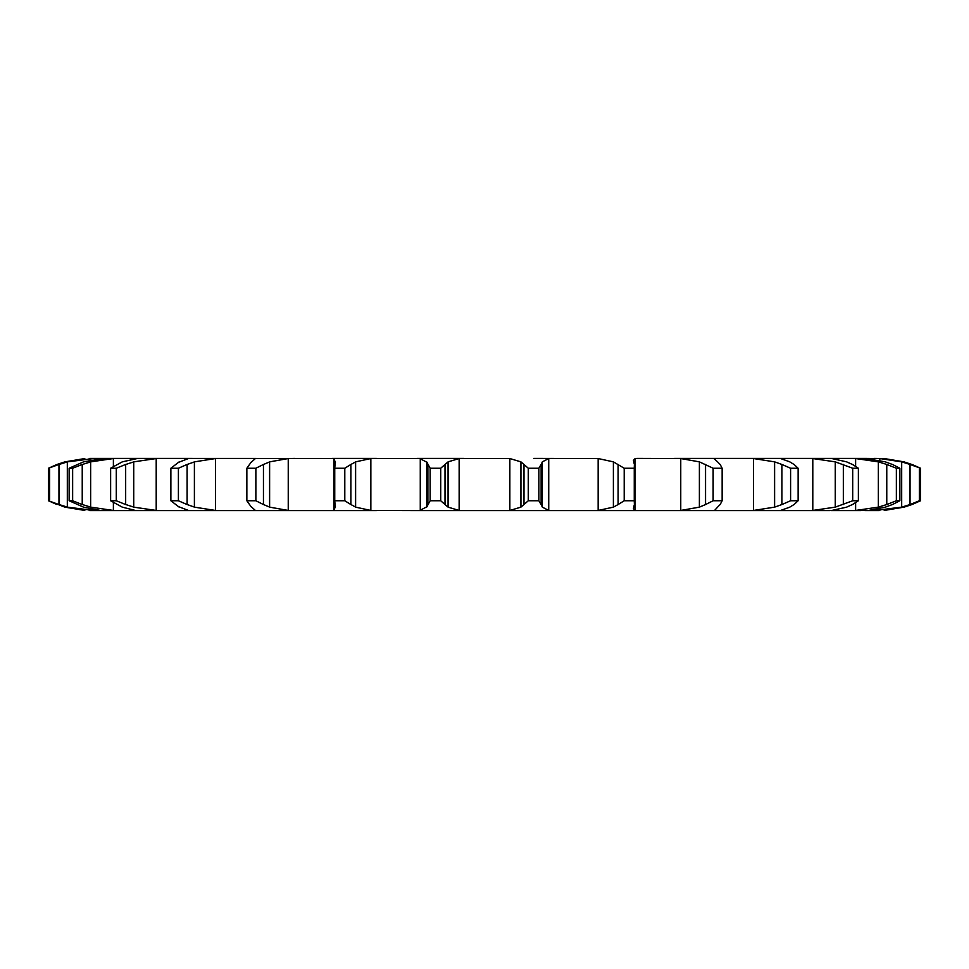 <?xml version="1.0" encoding="UTF-8"?>
<svg xmlns="http://www.w3.org/2000/svg" width="969" height="969" viewBox="0 0 969 969"><rect width="100%" height="100%" fill="white"/><g stroke="black" fill="none" stroke-linecap="round" stroke-linejoin="round"><path stroke-width="1.45" d="M440.725 468.245L440.725 500.755L445.013 504.546L445.013 464.454L440.725 468.245L430.151 468.245L430.151 500.755L426.663 507.138L426.663 461.862L430.151 468.245M448.368 461.644L444.71 464.757M444.71 504.243L448.368 507.356M440.725 500.755L430.151 500.755M427.293 506.557L419.638 510.542M459.149 458.543L459.149 510.457L448.066 507.138L448.066 461.862L459.149 458.543L463.788 458.398L416.852 458.398L420.267 458.543L420.267 510.457L416.852 510.602L637.117 510.602L592.543 510.602L598.152 510.457L598.152 458.543L613.389 461.862L624.206 468.245L634.259 468.245L634.392 464.454M459.149 510.457L435.263 510.602M419.638 458.458L427.293 462.443M138.882 458.398L509.851 458.543L520.934 461.862L520.934 507.138L509.851 510.457L505.212 510.602M633.726 507.138L633.46 508.616L635.083 510.457L637.117 510.602L714.444 510.602L674.448 510.602L680.759 510.457L680.759 458.543L699.388 461.862L713.136 468.245L722.147 468.245L720.149 464.454M717.617 507.138L714.444 510.602L830.118 510.602M846.724 507.138L831.184 510.602L861.102 510.602M885.46 507.138L868.539 510.457L849.159 510.602L855.615 510.457L855.615 502.754M864.76 510.602L879.271 510.602M370.848 458.543L370.848 510.457L355.611 507.138L355.611 461.862L370.848 458.543L376.457 458.398L331.882 458.398L333.917 458.543L333.917 510.457L331.882 510.602L376.457 510.602L188.773 510.602L222.167 510.602L215.469 510.457L194.394 507.138L194.394 461.862L215.469 458.543L215.469 510.457M89.729 458.398L95.023 458.398L67.321 461.862L67.321 507.138L95.023 510.602L89.729 510.602L188.725 510.602M95.023 510.602L89.729 510.602M107.898 458.398L119.841 458.398L113.385 458.543L90.65 461.862L90.65 507.138L113.385 510.457L119.841 510.602L100.461 510.457L83.54 507.138L69.126 500.755L69.126 468.245L83.54 461.862L104.24 458.398L95.023 458.398M137.816 458.398L162.937 458.398L156.203 458.543L133.734 461.862L133.734 507.138L156.203 510.457L162.937 510.602L135.381 510.457L122.276 507.138L110.623 500.755L110.623 468.245L122.276 461.862L137.816 458.398L104.24 458.398M188.798 510.602L187.804 510.457M370.848 510.457L416.852 510.602M427.874 464.454L427.874 504.546M598.152 458.543L533.737 458.398M633.726 461.862L633.46 460.384L635.083 458.543L637.117 458.398L680.759 458.543M855.615 466.246L855.615 458.543L849.159 458.398L864.76 458.398L674.448 458.398M885.46 461.862L864.76 458.398L879.816 458.543L879.816 460.299M904.089 461.862L884.2 458.543L873.977 458.398L884.2 458.543L904.089 461.862L920.55 468.245L910.036 464.454L910.036 504.546L901.679 507.138L873.977 510.602M852.502 504.546L858.377 500.755L852.708 500.755L835.266 507.138L812.797 510.457L812.797 458.543L806.063 458.398L830.118 458.398M215.469 458.543L188.725 458.398M528.275 500.755L538.849 500.755L541.126 504.546L541.126 464.454L538.849 468.245L528.275 468.245L523.987 464.454L523.987 504.546L528.275 500.755L528.275 468.245M524.29 504.243L520.632 507.356M552.148 458.398L548.733 458.543L542.337 461.862L542.337 507.138L548.733 510.457L552.148 510.602M541.005 504.243L542.458 507.356M335.274 507.138L334.741 500.755L344.794 500.755L350.887 504.546L350.887 464.454L344.794 468.245L334.741 468.245L335.274 461.862M335.419 506.557L333.784 510.542M350.415 504.243L356.083 507.356M294.552 458.398L288.241 458.543L269.612 461.862L269.612 507.138L288.241 510.457L294.552 510.602M618.113 464.454L618.113 504.546L624.206 500.755L634.259 500.755L634.392 504.546M618.113 504.546L613.389 507.138L598.152 510.457M634.465 504.243L633.653 507.356M251.383 507.138L246.853 500.755L255.864 500.755L263.447 504.546L263.447 464.454L255.864 468.245L246.853 468.245L251.383 461.862M251.007 506.557L255.489 510.542M262.829 504.243L270.23 507.356M705.553 464.454L705.553 504.546L713.136 500.755L722.147 500.755L720.149 504.546M705.553 504.546L699.388 507.138L680.759 510.457M720.403 504.243L717.363 507.356M179.168 507.138L170.871 500.755L178.405 500.755L187.102 504.546L187.102 464.454L178.405 468.245L170.871 468.245L179.168 461.862M178.308 506.557L188.676 510.542M186.375 504.243L195.132 507.356M713.887 458.543L717.617 461.862M188.773 458.398L187.804 458.543M746.833 458.398L753.531 458.543L753.531 510.457L746.833 510.602M753.531 458.543L774.606 461.862L781.898 464.454L781.898 504.546L790.595 500.755L798.129 500.755L794.083 504.546M781.898 504.546L774.606 507.138L753.531 510.457M789.832 507.138L780.227 510.602M794.519 504.243L789.408 507.356M110.623 500.755L116.292 500.755L125.667 504.546L125.667 464.454L116.292 468.245L110.623 468.245M124.868 504.243L134.534 507.356M780.227 458.398L789.832 461.862M812.797 510.457L806.063 510.602M853.083 504.243L846.155 507.356M69.126 500.755L72.639 500.755L82.232 504.546L82.232 464.454L72.639 468.245L69.126 468.245M81.384 504.243L91.498 507.356M831.184 458.398L846.724 461.862M855.615 458.543L878.35 461.862L886.768 464.454L886.768 504.546L896.361 500.755L899.874 500.755L892.461 504.546M886.768 504.546L878.35 507.138L855.615 510.457M893.164 504.243L884.758 507.356M57.026 504.546L48.45 500.755L58.964 504.546L58.964 464.454L48.45 468.245L57.026 464.454L48.45 468.245L48.45 500.755L64.911 507.138L84.8 510.457M58.128 504.243L68.157 507.356M879.816 508.701L879.816 510.457M910.036 504.546L919.363 500.755L911.974 504.546L904.089 507.138L884.2 510.457L904.089 507.138M912.762 504.243L903.302 507.356M911.974 464.454L920.55 468.245L920.55 500.755L911.974 504.546M520.632 461.644L524.29 464.757M542.458 461.644L541.005 464.757M333.784 458.458L335.419 462.443M356.083 461.644L350.415 464.757M633.653 461.644L634.465 464.757M255.489 458.458L251.007 462.443M270.23 461.644L262.829 464.757M717.363 461.644L720.403 464.757M188.676 458.458L178.308 462.443M195.132 461.644L186.375 464.757M781.898 464.454L790.595 468.245L798.129 468.245L794.083 464.454M789.408 461.644L794.519 464.757M134.534 461.644L124.868 464.757M812.797 458.543L835.266 461.862L852.708 468.245L858.377 468.245L852.502 464.454M846.155 461.644L853.083 464.757M91.498 461.644L81.384 464.757M886.768 464.454L896.361 468.245L899.874 468.245L892.461 464.454M884.758 461.644L893.164 464.757M84.8 458.543L64.911 461.862L57.026 464.454M68.157 461.644L58.128 464.757M879.816 458.543L901.679 461.862L910.036 464.454M903.302 461.644L912.762 464.757M538.849 500.755L538.849 468.245M344.794 500.755L344.794 468.245M334.741 500.755L334.741 468.245M613.389 461.862L613.389 507.138M634.259 500.755L634.259 468.245M624.206 500.755L624.206 468.245M255.864 500.755L255.864 468.245M246.853 500.755L246.853 468.245M699.388 461.862L699.388 507.138M722.147 500.755L722.147 468.245M713.136 500.755L713.136 468.245M178.405 500.755L178.405 468.245M170.871 500.755L170.871 468.245M774.606 461.862L774.606 507.138M798.129 500.755L798.129 468.245M790.595 500.755L790.595 468.245M116.292 500.755L116.292 468.245M835.266 461.862L835.266 507.138M858.377 500.755L858.377 468.245M843.333 464.454L843.333 504.546M852.708 500.755L852.708 468.245M72.639 500.755L72.639 468.245M878.35 461.862L878.35 507.138M899.874 500.755L899.874 468.245M896.361 500.755L896.361 468.245M49.637 500.755L49.637 468.245M901.679 461.862L901.679 507.138M919.363 500.755L919.363 468.245M509.851 458.543L509.851 510.457M548.733 458.543L548.733 510.457M288.241 458.543L288.241 510.457M635.083 458.543L635.083 510.457M156.203 458.543L156.203 510.457M113.385 458.543L113.385 466.246M113.385 502.754L113.385 510.457M89.184 458.543L89.184 460.239M89.184 508.761L89.184 510.457M334.438 503.044L334.438 465.956M634.562 503.044L634.562 465.956"/></g></svg>
